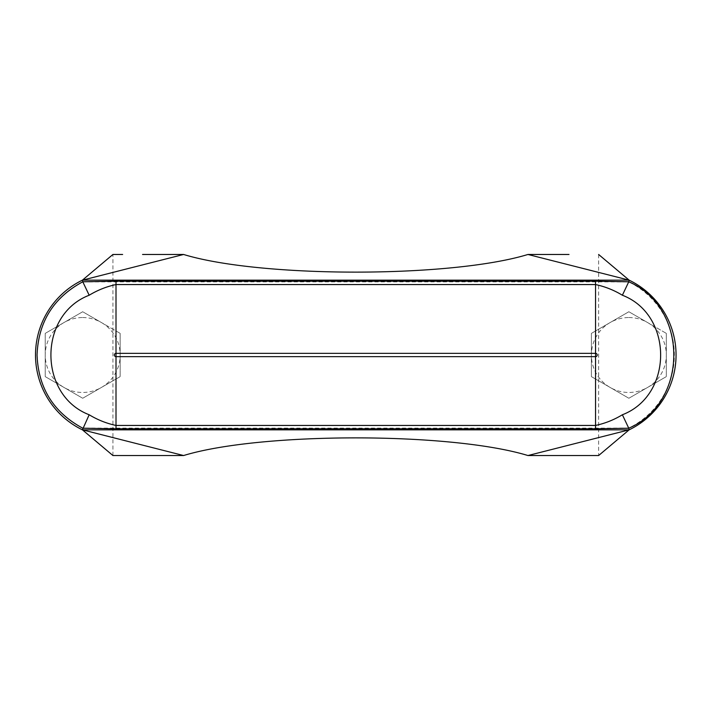<?xml version="1.0" encoding="UTF-8"?>
<svg xmlns="http://www.w3.org/2000/svg" width="710" height="710" viewBox="0 0 710 710"><rect width="100%" height="100%" fill="white"/><g stroke="black" fill="none" stroke-linecap="round" stroke-linejoin="round"><path stroke-width="0.53" stroke-dasharray="3.55 2.66" d="M82.697 317.539A37.461 37.461 0 0 1 101.432 322.553L120.159 333.372L120.159 376.628L82.697 398.257L45.236 376.628L45.236 333.372L82.697 311.743L101.432 322.553A37.461 37.461 0 0 1 101.432 387.447A37.461 37.461 0 0 1 45.236 355A37.461 37.461 0 0 1 82.697 317.539M628.856 317.539A37.461 37.461 0 0 1 647.591 322.553L666.317 333.372L666.317 376.628L628.856 398.257L591.394 376.628L591.394 333.372L628.856 311.743L647.591 322.553A37.461 37.461 0 0 1 647.591 387.447A37.461 37.461 0 0 1 591.394 355A37.461 37.461 0 0 1 628.856 317.539M598.628 254.473L598.628 455.536L527.956 455.536C450.735 431.991 260.818 431.991 183.597 455.536L112.925 455.536L112.925 254.473L122.626 254.473M569.003 254.473L527.956 254.473C450.735 278.009 260.818 278.009 183.597 254.473L142.55 254.473M120.159 333.372L120.159 376.628L82.697 398.257L45.236 376.628L45.236 333.372L82.697 311.743L120.159 333.372M666.317 333.372L666.317 376.628L628.856 398.257L591.394 376.628L591.394 333.372L628.856 311.743L666.317 333.372M183.597 254.473L82.422 280.157A83.15 83.15 0 0 0 82.422 429.843L183.597 455.536L82.422 429.843L629.131 429.843L527.956 455.536M183.597 455.536L82.422 429.843L629.131 429.843A83.15 83.15 0 0 0 629.131 280.157L527.956 254.473L629.131 280.157L82.422 280.157A83.15 83.15 0 0 0 82.422 429.843L629.131 429.843A83.15 83.15 0 0 0 629.131 280.157L527.956 254.473M82.813 281.87L628.74 281.87A81.437 81.437 0 0 1 628.74 428.13L82.813 428.13A81.437 81.437 0 0 1 82.813 281.87"/><path stroke-width="1.06" d="M628.74 428.13L629.131 429.843L598.628 455.536L527.956 455.536C450.735 431.991 260.818 431.991 183.597 455.536L82.422 429.843A83.15 83.15 0 0 1 82.422 280.157L82.795 281.781L116.005 281.213L595.548 281.213L628.758 281.781L629.131 280.157L527.956 254.473C450.735 278.009 260.818 278.009 183.597 254.473L142.55 254.473M37.053 355C38.322 321.941 53.578 297.534 82.795 281.79L89.176 295.236C38.242 314.743 38.091 395.177 89.176 414.764C97.607 419.876 106.544 423.435 116.005 425.441L595.548 425.441C604.973 423.453 613.91 419.885 622.377 414.764C673.462 395.177 673.311 314.743 622.377 295.236C613.946 290.124 605 286.565 595.548 284.559L595.548 353.358A1.642 1.642 0 0 1 597.19 355A1.642 1.642 0 0 1 595.548 356.642L595.548 428.787L116.005 428.787L82.795 428.21C53.569 412.466 38.322 388.059 37.053 355M569.003 254.473L527.956 254.473M183.597 254.473L82.422 280.157L112.925 254.473L122.626 254.473M183.597 455.536L112.925 455.536L82.422 429.843L82.582 429.124M598.628 254.473L629.131 280.157A83.15 83.15 0 0 1 629.131 429.843L527.956 455.536M628.74 281.87L629.131 280.157L82.422 280.157L82.582 280.885M622.377 295.236L628.758 281.79C688.833 307.563 688.798 402.464 628.758 428.21L629.131 429.843L82.422 429.843L89.176 414.764M622.377 414.764L628.758 428.219L595.548 428.787M595.548 281.213L595.548 284.559L116.005 284.559L116.005 353.358L595.548 353.358L595.548 356.642L116.005 356.642A1.642 1.642 0 0 1 114.363 355A1.642 1.642 0 0 1 116.005 353.358L116.005 428.787M116.005 281.213L116.005 284.559C106.58 286.556 97.634 290.115 89.176 295.236M629.131 280.157A83.15 83.15 0 0 1 629.131 429.843M82.422 429.843A83.15 83.15 0 0 1 35.5 355"/></g></svg>
